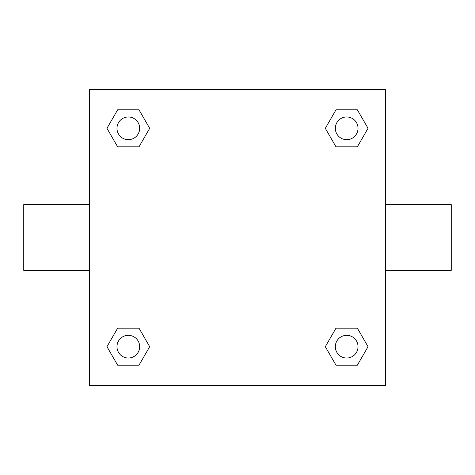 <?xml version="1.0" encoding="UTF-8"?>
<svg xmlns="http://www.w3.org/2000/svg" width="475" height="475" viewBox="0 0 475 475"><rect width="100%" height="100%" fill="white"/><g stroke="black" fill="none" stroke-linecap="round" stroke-linejoin="round"><path stroke-width="0.71" d="M89.52 89.52L385.48 89.52L385.48 385.48L89.52 385.48L89.52 89.52M117.646 328.178L139.003 328.178L149.684 346.679L139.003 365.174L117.646 365.174L106.964 346.679L117.646 328.178L139.003 328.178L117.646 328.178M335.997 109.826L357.354 109.826L368.036 128.321L357.354 146.822L335.997 146.822L325.316 128.321L335.997 109.826L357.354 109.826L335.997 109.826M117.646 109.826L139.003 109.826L149.684 128.321L139.003 146.822L117.646 146.822L106.964 128.321L117.646 109.826L139.003 109.826L117.646 109.826M335.997 328.178L357.354 328.178L368.036 346.679L357.354 365.174L335.997 365.174L325.316 346.679L335.997 328.178L357.354 328.178L335.997 328.178M385.48 270.382L451.25 270.382L451.25 204.618L385.48 204.618M89.52 204.618L23.75 204.618L23.75 270.382L89.52 270.382M357.354 365.174L335.997 365.174L357.354 365.174M358.019 346.679A11.347 11.347 0 0 0 341.003 336.852A11.347 11.347 0 0 0 341.003 356.499A11.347 11.347 0 0 0 358.019 346.679M139.003 365.174L117.646 365.174L139.003 365.174M139.668 346.679A11.347 11.347 0 0 0 122.651 336.852A11.347 11.347 0 0 0 122.651 356.499A11.347 11.347 0 0 0 139.668 346.679M357.354 146.822L335.997 146.822L357.354 146.822M358.019 128.321A11.347 11.347 0 0 0 341.003 118.501A11.347 11.347 0 0 0 341.003 138.148A11.347 11.347 0 0 0 358.019 128.321M139.003 146.822L117.646 146.822L139.003 146.822M139.668 128.321A11.347 11.347 0 0 0 122.651 118.501A11.347 11.347 0 0 0 122.651 138.148A11.347 11.347 0 0 0 139.668 128.321"/></g></svg>

